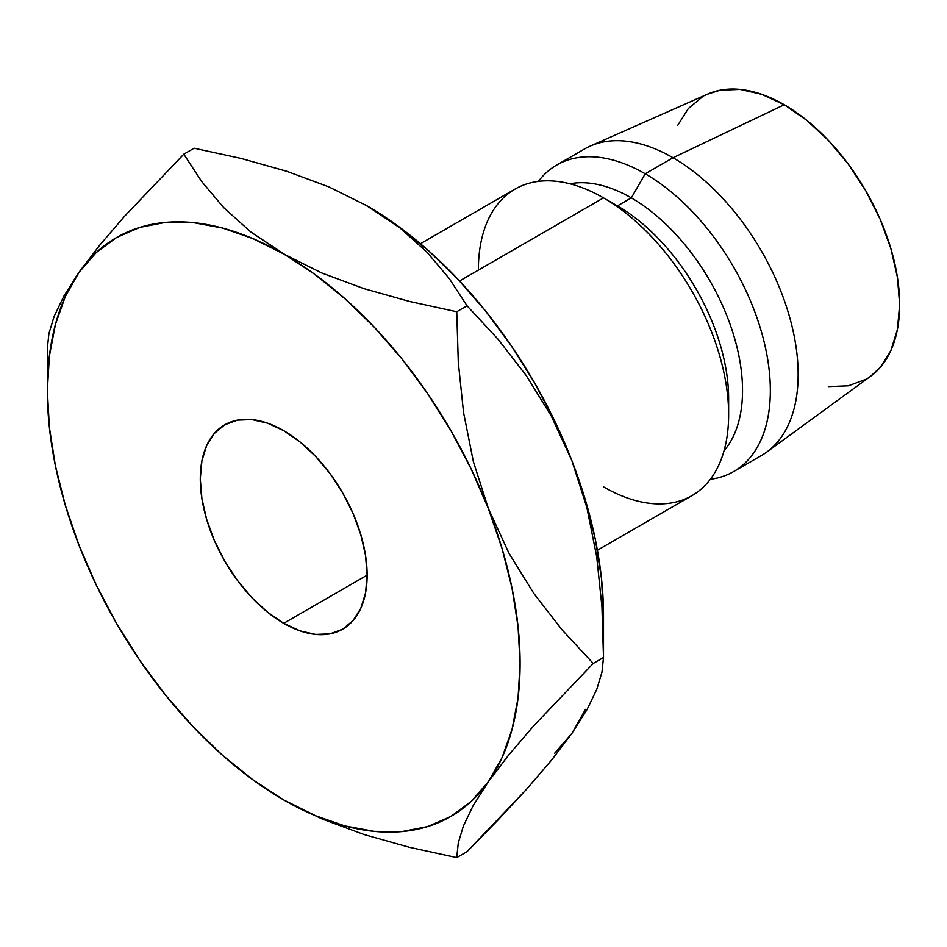 <?xml version="1.0" encoding="UTF-8"?>
<svg xmlns="http://www.w3.org/2000/svg" width="947" height="947" viewBox="0 0 947 947"><rect width="100%" height="100%" fill="white"/><g stroke="black" fill="none" stroke-linecap="round" stroke-linejoin="round"><path stroke-width="1.42" d="M283.709 623.315A117.973 68.113 60 0 1 206.635 519.358A117.973 68.113 60 0 1 224.723 424.824A117.973 68.113 60 0 1 283.709 430.66L299.986 441.906L315.635 456.43L330.065 473.654L342.707 492.937L353.077 513.523L360.783 534.629L365.53 555.439L367.14 575.16L283.709 623.315L267.445 612.07L251.784 597.557L237.366 580.322L224.723 561.05L214.353 540.465L206.647 519.358L201.889 498.548L200.291 478.827L201.889 460.964L206.647 445.635L214.353 433.43L224.723 424.824L237.366 420.137L251.784 419.568L267.445 423.12L283.709 430.66A117.973 68.113 60 0 1 360.783 534.629A117.973 68.113 60 0 1 342.707 629.163L330.065 633.839L315.635 634.419L299.986 630.868L283.709 623.315L367.14 575.16L365.53 593.023L360.783 608.353L353.077 620.557L342.707 629.163A117.973 68.113 60 0 1 283.709 623.315M597.415 550.219L691.985 495.624A176.971 102.169 -120 0 0 719.104 353.811A176.971 102.169 -120 0 0 603.499 197.876L459.555 280.975L603.499 197.876A176.971 102.169 60 0 1 728.634 414.608A176.971 102.169 60 0 1 603.499 486.853M728.634 414.608L728.634 398.557A157.309 90.817 -120 0 0 617.408 205.901L603.499 197.876L617.408 205.901A157.309 90.817 60 0 1 728.432 406.227M631.306 197.876L617.408 205.901L631.306 197.876A157.309 90.817 60 0 1 729.297 322.122A157.309 90.817 60 0 1 724.029 450.784A157.309 90.817 -120 0 0 729.297 322.122A157.309 90.817 -120 0 0 631.306 197.876L645.215 173.786L631.306 197.876A157.309 90.817 -120 0 0 569.869 183.765A157.309 90.817 60 0 1 631.306 197.876M710.345 479.265A176.971 102.169 -120 0 0 765.685 348.78A176.971 102.169 -120 0 0 645.215 173.786A176.971 102.169 60 0 1 760.82 329.734A176.971 102.169 60 0 1 733.688 471.535A176.971 102.169 60 0 1 710.345 479.265M733.688 471.535L761.506 455.483A176.971 102.169 -120 0 0 788.626 313.682A176.971 102.169 -120 0 0 673.021 157.735L645.215 173.786L673.021 157.735A176.971 102.169 60 0 1 787.087 308.686A176.971 102.169 60 0 1 766.81 452.027L870.743 376.16A163.204 94.227 -120 0 0 889.446 243.971A163.204 94.227 -120 0 0 784.246 104.75L673.021 157.735L784.246 104.75L761.731 94.321L740.092 89.397L720.134 90.202L707.504 94.179M554.658 753.244L571.834 733.475L585.506 709.35M365.909 205.191A334.267 192.987 -120 0 1 367.14 205.901L400.131 228.038L427.18 252.376L449.245 278.536L467.037 305.798L498.004 339.18L526.283 375.616L551.201 415.887L571.834 460.538A334.267 192.987 -120 0 0 367.14 205.901L328.964 186.926L286.775 171.277L241.248 158.48L194.111 148.217L183.813 154.16L124.566 216.247L99.648 245.273L79.015 272.345A334.267 192.987 60 0 1 283.709 254.056A334.267 192.987 60 0 1 488.415 508.705A334.267 192.987 60 0 1 488.415 781.642A334.267 192.987 60 0 1 283.709 799.919L322.063 818.966L364.216 834.591L409.518 847.328L456.75 857.603L458.277 842.972L463.45 825.855L473.18 805.589L488.415 781.642L508.693 755.008L533.623 725.911L593.213 663.456L562.246 630.063L533.954 593.627L509.048 553.356L488.415 508.705L473.382 461.686L463.545 412.525L458.289 362.228L456.75 311.741L409.601 301.477L364.074 288.681L321.885 273.032L252.861 238.585L222.533 228.038L193.259 222.616L165.536 222.391L139.825 227.387L116.576 237.508L96.192 252.577L79.015 272.345L65.343 296.47L55.4 324.537L49.374 356.072L47.35 390.531L49.374 427.322L55.4 465.817L65.343 505.367L79.015 545.271L96.192 584.879L116.576 623.493L139.825 660.45L165.536 695.122L193.259 726.929L222.533 755.304L252.861 779.772L283.709 799.919L314.57 815.403L344.886 825.938L374.172 831.371L401.895 831.584L427.606 826.601L450.843 816.48L471.239 801.399L488.415 781.642L502.088 757.517L512.019 729.439L518.056 697.915L520.081 663.456L518.056 626.665L512.019 588.17L502.088 548.621L488.415 508.705L471.239 469.108L450.843 430.494L427.606 393.538L401.895 358.854L374.172 327.058L344.886 298.684L314.57 274.204L250.718 231.92L223.67 207.582L201.604 181.422L183.813 154.16L194.111 148.217L241.248 158.48L286.775 171.277L328.964 186.926L367.14 205.901L400.131 228.038L427.18 252.376L449.245 278.536L467.037 305.798L498.004 339.18L526.283 375.616L551.201 415.887L571.834 460.538A334.267 192.987 -120 0 1 603.499 615.29L601.475 578.499L595.45 540.003L585.506 500.454L571.834 460.538L554.658 420.942L534.274 382.328L511.025 345.371L485.314 310.699L457.59 278.892L428.316 250.517L397.989 226.049L365.092 204.73M828.412 386.613L848.358 385.82L865.854 379.345M870.435 376.385L880.201 367.436L890.867 350.556L897.436 329.355L899.65 304.638L897.436 277.364L890.867 248.576L880.201 219.373L865.854 190.892L848.358 164.233L828.412 140.393L806.761 120.316L784.246 104.75A163.204 94.227 -120 0 0 707.859 94.025L590.182 146.098A176.971 102.169 60 0 1 673.021 157.735A176.971 102.169 -120 0 0 584.536 148.975L556.729 165.027A176.971 102.169 60 0 1 645.215 173.786A176.971 102.169 -120 0 0 538.37 181.386A176.971 102.169 60 0 1 556.729 165.027M702.65 96.677L688.291 108.585L677.638 125.466M478.365 270.12A176.971 102.169 60 0 1 603.499 197.876A176.971 102.169 -120 0 0 515.014 189.104L420.444 243.71M603.499 615.29L603.499 657.514L593.213 663.456L603.499 657.514L601.949 607.015L596.705 556.729L586.868 507.568L571.834 460.538L586.868 507.568L596.705 556.729L601.949 607.015L603.499 657.514L601.961 672.133L596.799 689.262L587.057 709.528L571.834 733.475L551.556 760.11L526.627 789.194L498.063 819.972L467.037 851.661L456.75 857.603L458.277 842.972L463.45 825.855L473.18 805.589L488.415 781.642L508.693 755.008L533.623 725.911L593.213 663.456L562.246 630.063L533.954 593.627L509.048 553.356L488.415 508.705L473.382 461.686L463.545 412.525L458.289 362.228L456.75 311.741L409.601 301.477L364.074 288.681L321.885 273.032L283.709 254.056L250.718 231.92L223.67 207.582L201.604 181.422L183.813 154.16L124.566 216.247L99.648 245.273L79.015 272.345L63.982 295.949L54.145 316.322L48.901 333.64L47.35 348.307L48.901 333.64L54.145 316.322L63.982 295.949M78.956 545.129L79.015 545.271A334.267 192.987 60 0 1 47.35 390.531A334.267 192.987 60 0 1 79.015 272.345M282.964 799.493L283.709 799.919A334.267 192.987 60 0 1 79.015 545.271L79.075 545.425M467.037 305.798L456.75 311.741L467.037 305.798M603.499 657.514L601.961 672.133L596.799 689.262L587.057 709.528L571.834 733.475L551.556 760.11L526.627 789.194L467.037 851.661L456.75 857.603L409.518 847.328L364.216 834.591L322.063 818.966L285.769 801.103M603.499 197.876L617.408 205.901M47.35 390.531L47.35 348.307"/></g></svg>
